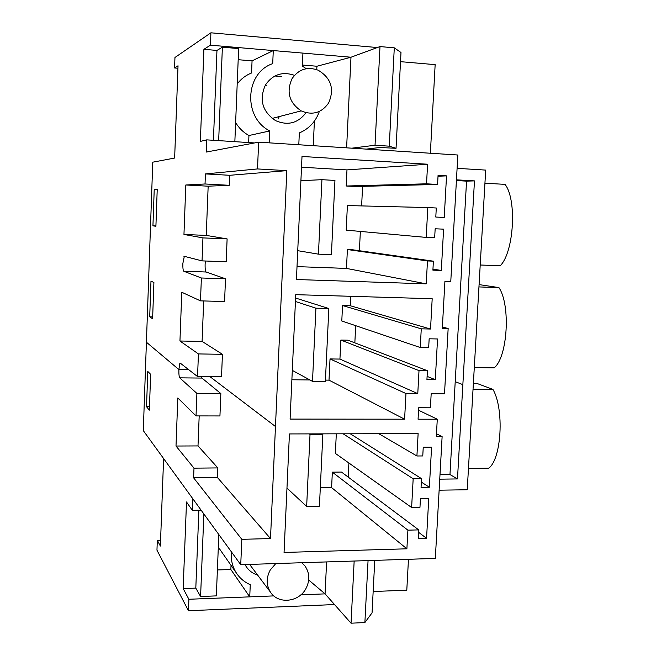 <?xml version="1.0" encoding="UTF-8"?>
<svg xmlns="http://www.w3.org/2000/svg" width="656" height="656" viewBox="0 0 656 656"><rect width="100%" height="100%" fill="white"/><g stroke="black" fill="none" stroke-linecap="round" stroke-linejoin="round"><path stroke-width="0.98" d="M146.411 342.219L152.766 162.18L174.644 158.047L178.03 65.772L174.578 67.97L174.955 57.482L210.912 32.8L210.428 45.174L203.901 49.323L200.359 141.401L206.755 139.867L206.279 152.061L258.644 142.163L257.505 168.936L205.426 173.922L205.033 183.983L185.812 184.992L183.959 234.454L202.942 237.89L202.048 260.883L184.32 256.332L182.868 263.409C182.77 267.91 183.065 270.518 183.762 271.231L201.384 277.996L200.49 300.858L181.786 292.256L179.949 341.005L198.432 353.928L197.546 376.552L180.302 363.162L179.818 363.408L178.883 369.549L146.411 342.219L143.295 430.615L163.598 458.552L160.376 546.054L157.317 540.339L156.956 550.163L188.444 610.72L188.895 599.264L183.163 588.58L186.501 501.971L192.347 510.352L192.798 498.732L163.598 458.552M150.978 281.121L149.707 316.815L152.61 318.791L153.906 282.515L150.978 281.121M155.907 226.295L157.219 189.559L154.217 189.666L152.938 225.803L155.907 226.295M210.01 376.692L275.471 426.515L270.502 538.568L241.818 539.322L240.736 564.693L435.322 558.42L442.119 436.625L436.314 436.642L437.281 419.225L418.069 419.209L418.684 407.753L430.41 407.794L431.181 393.715L444.506 393.813L448.155 328.549L442.308 328.41L444.916 281.334L450.77 281.531L457.839 155.013L258.644 142.163M439.126 490.196L467.236 489.745L485.694 170.093L457.093 168.338M275.471 426.515L286.82 170.642L257.505 168.936M422.767 455.945L416.913 455.986L418.126 433.624L289.427 433.936L284.056 552.45L406.892 548.801L407.901 530.163L418.733 529.892L418.257 538.543L426.556 538.314L428.745 498.519L420.439 498.667L419.963 507.35L411.624 507.514L413.173 478.749L421.529 478.642L421.054 487.351L429.368 487.228L431.574 447.146L423.243 447.195L422.767 455.945M427.589 164.23L426.531 183.819L437.577 184.451L355.462 186.525L346.196 186.009L346.975 169.896L427.589 164.23L302.006 156.464L296.43 279.522L426.236 283.843L346.475 268.419L297.012 266.623M426.236 283.843L427.474 260.949L433.386 261.17L432.903 270.149L441.316 270.452L443.595 229.165L435.158 228.78L434.666 237.792L426.203 237.415L427.81 207.567L436.289 208.001L435.797 217.046L444.235 217.456L446.531 175.874L438.069 175.373L437.577 184.451M421.267 328.828L420.258 347.524L428.671 347.68L429.155 338.799L437.544 338.963L435.297 379.644L426.933 379.553L427.417 370.714L419.012 370.607L417.774 393.625L405.966 393.534L404.596 419.192L290.1 419.077L295.741 294.667L432.189 298.726L430.533 329.033L421.267 328.828L342.539 305.54L350.32 305.753L430.533 329.033M286.82 170.642L229.69 175.291L205.426 173.922M229.69 175.291L229.28 185.295L205.033 183.983M229.28 185.295L208.165 186.189L185.812 184.992M208.165 186.189L206.238 235.406L183.959 234.454M202.048 260.883L226.189 261.769L227.115 238.907L202.942 237.89M227.115 238.907L206.238 235.406M205.369 261.006L205.115 264.212C205.016 268.689 205.344 271.281 206.115 272.002L183.762 271.231M154.217 189.666L157.21 189.822M152.938 225.803L155.923 225.943M448.155 328.549L442.39 326.942M456.453 179.842L474.468 180.892L457.478 478.929L439.75 479.167M200.49 300.858L224.573 301.53L225.5 278.792L206.115 272.002M203.68 300.948L202.097 341.415L179.949 341.005M197.546 376.552L221.523 376.806L222.433 354.306L202.097 341.415M446.531 175.874L438.028 176.234M361.62 205.91L362.588 186.345M426.531 183.819L346.196 186.009M301.522 167.206L346.975 169.896M427.474 260.949L347.393 249.534L346.475 268.419M433.386 261.17L352.362 249.739L347.393 249.534M441.316 270.452L432.96 269.132M359.398 250.731L360.357 231.429M426.203 237.415L346.196 230.141L347.393 205.558L427.81 207.567M484.94 183.204L505.022 184.369C517.117 199.506 513.919 252.306 500.216 265.762L480.217 264.999M474.468 180.892L466.547 181.138L449.967 474.55L439.996 474.673M456.412 180.548L466.547 181.138M225.5 278.792L201.384 277.996M222.433 354.306L198.432 353.928M149.707 316.815L152.676 316.881M437.281 419.225L418.553 410.23M350.788 296.307L350.32 305.753M404.596 419.192L329.009 380.144L325.433 380.111M309.886 379.947L291.887 379.767M405.966 393.534L330.025 358.93L329.009 380.144M417.774 393.625L339.939 359.078L330.025 358.93M419.012 370.607L340.866 340.054L347.926 340.193L427.417 370.714M339.939 359.078L340.866 340.054M435.297 379.644L427.105 376.396M354.839 342.85L355.691 325.679M420.258 347.524L341.792 320.981L342.539 305.54M479.085 284.606L498.921 287.582C510.786 305.015 507.637 357.061 494.181 367.852L474.288 367.581M478.946 286.926L498.921 287.582M240.736 564.693L192.798 498.732M241.818 539.322L193.61 477.814L193.987 468.154L176.005 446.031L177.809 397.979L196.021 415.912L196.898 393.403L179.744 377.848C179.072 376.782 178.785 374.018 178.883 369.549L188.674 369.664M150.634 374.314L147.772 371.444L146.526 406.704L149.355 410.139L150.634 374.314M442.119 436.625L436.478 433.731M201.367 376.593L201.958 378.077L179.744 377.848M196.021 415.912L219.94 415.953L220.842 393.567L196.898 393.403M220.842 393.567L201.958 378.077M199.186 415.92L198.005 445.924L176.005 446.031M270.502 538.568L217.448 477.527L217.833 467.917L193.987 468.154M217.833 467.917L198.005 445.924M217.448 477.527L193.61 477.814M146.526 406.704L149.478 406.72M416.913 455.986L378.856 433.723M406.892 548.801L331.6 487.621L332.346 472.156L341.464 472.058L418.733 529.892M320.308 487.793L331.6 487.621M407.901 530.163L332.346 472.156M426.556 538.314L418.602 532.319M348.197 477.092L348.894 463.005M411.624 507.514L335.364 453.403L336.315 433.821M413.173 478.749L343.145 433.805M421.529 478.642L350.288 433.788M429.368 487.228L421.341 482.111M473.386 383.309L476.674 383.342L492.91 389.377C504.374 408.762 501.586 459.2 488.654 468.204L468.45 468.753M473.042 389.213L492.91 389.377M457.478 478.929L449.967 474.55M346.606 147.838L350.985 57.228L210.428 45.174M234.848 141.671L238.645 48.585L222.384 47.191L216.956 50.43L203.901 49.323M281.334 76.506L274.889 75.998M177.94 68.24L174.578 67.97M216.956 50.43L213.421 140.294M254.544 142.934L206.755 139.867M377.331 47.544L210.912 32.8M160.589 540.249L157.317 540.339M218.833 534.55L216.332 595.886L200.588 596.509L195.808 588.112L183.163 588.58M374.765 560.372L372.059 612.852L364.884 622.552L351.042 623.2L325.064 593.869L300.866 594.828M219.514 548.883L236.357 572.975C239.825 578.256 244.467 582.159 250.264 584.693L249.739 596.853L273.806 595.902L188.895 599.264M195.808 588.112L198.875 510.22M201.121 510.179L192.347 510.352M334.527 604.553L188.444 610.72M300.907 180.679L321.932 179.687L318.447 254.159L331.411 254.667L334.945 180.425L321.932 179.687M297.734 250.682L318.447 254.159M295.585 298.037L328.845 308.533L315.921 308.189L312.502 381.374L325.368 381.505L328.845 308.533M295.43 301.498L315.921 308.189M292.314 370.369L312.502 381.374M321.981 433.854L322.85 434.444L310.017 434.477L306.655 506.424L319.431 506.178L322.85 434.444M309.181 433.887L310.017 434.477M286.975 488.121L306.655 506.424M298.8 144.755L299.333 132.93C309.033 128.797 315.716 121.631 319.374 111.422M238.194 59.704L252.06 60.852L273.281 50.569L302.933 53.111L302.342 66.092L306.286 68.716M273.281 50.569L272.716 63.64C244.836 72.89 243.032 117.76 269.796 130.929L269.304 142.852M305.999 112.701C297.988 123.23 287.861 125.878 275.602 120.655C262.285 111.569 258.915 99.646 265.483 84.895C272.798 74.456 282.449 71.258 294.437 75.317L294.478 75.333M351.878 148.174L375.035 145.238L379.988 46.568L350.985 57.228L316.922 66.24L302.391 65.034M379.988 46.568L394.289 47.839L400.988 52.505L396.044 148.297L379.75 147.502L366.335 149.109M400.513 61.672L435.149 64.641L430.369 153.233M252.06 60.852L251.551 72.996C245.754 75.276 240.973 78.958 237.201 84.042M235.627 122.549C238.956 128.109 243.384 132.438 248.927 135.521L269.813 130.946M248.944 135.53L248.657 142.557M375.035 145.238L389.254 146.173L396.044 148.297M265.352 85.116L266.861 85.682M279.317 116.563L278.013 119.113M313.265 145.681L314.396 121.106M316.766 69.634L316.922 66.24M218.669 140.63L222.384 47.191M389.254 146.173L394.289 47.839M236.357 572.975C232.347 566.636 230.691 559.576 231.363 551.794M257.66 575.115C252.855 573.598 249.05 570.777 246.23 566.645L245.008 564.554M231.027 565.349L230.855 569.515L249.739 596.853M373.157 591.515L406.794 590.187L408.467 559.281M326.606 561.921L325.064 593.869L308.705 580.011M230.855 569.515L217.39 569.957M200.588 596.509L203.86 513.951M351.042 623.2L354.158 561.036M364.884 622.552L368.057 560.585M328.615 103.008C321.579 112.947 312.428 115.579 301.17 110.88C289.181 102.721 286.139 91.988 292.051 78.654C298.644 69.233 307.32 66.395 318.078 70.159C331.149 78.007 334.658 88.954 328.615 103.008M301.826 562.717L305.04 566.071C309.78 573.147 310.034 580.732 305.811 588.826C298.644 602.347 278.037 604.397 270.461 592.147C266.205 585.185 266.123 577.821 270.215 570.064L275.791 563.561M455.215 381.694L462.857 384.637M185.599 256.66L183.942 256.594M180.63 363.416L179.818 363.408M468.466 468.417L488.654 468.204M248.927 135.521L269.796 130.929M301.17 110.88L272.125 118.433M270.461 592.147L249.608 564.406"/></g></svg>
